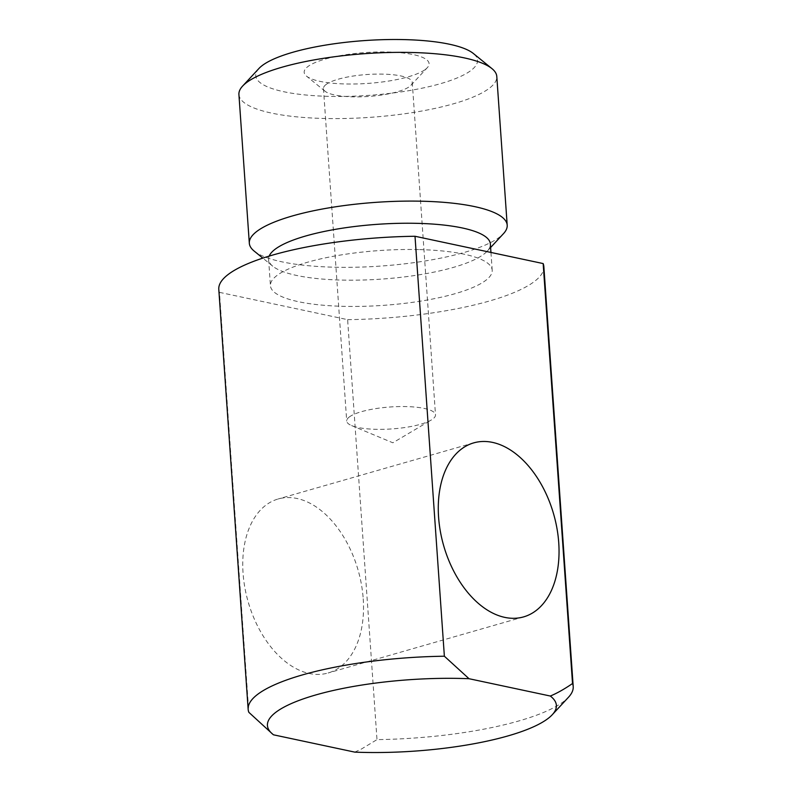 <?xml version="1.0" encoding="UTF-8"?>
<svg xmlns="http://www.w3.org/2000/svg" width="792" height="792" viewBox="0 0 792 792"><rect width="100%" height="100%" fill="white"/><g stroke="black" fill="none" stroke-linecap="round" stroke-linejoin="round"><path stroke-width="0.59" stroke-dasharray="3.96 2.97" d="M349.292 416.988A44.51 10.999 -4 0 1 398.307 406.593A44.51 10.999 -4 0 1 435.501 414.84A44.51 10.999 -4 0 1 432.927 418.909A44.51 10.999 -4 0 1 431.274 420.007A44.51 10.999 -4 0 1 391.872 428.927A44.51 10.999 -4 0 1 351.618 425.581A44.51 10.999 -4 0 1 346.708 421.057A44.51 10.999 -4 0 1 349.292 416.988M354.776 752.123L361.409 749.034L376.992 739.619A162.924 40.273 176 0 0 568.547 697.178M363.211 598.782A90.516 57.212 -106 0 1 328.096 672.992A90.516 57.212 -106 0 1 243.055 573.19A90.516 57.212 -106 0 1 278.17 498.98A90.516 57.212 -106 0 1 363.211 598.782M273.507 734.818L271.705 733.362M218.79 289.327A162.924 40.273 176 0 0 219.473 292.357L248.846 712.325M219.473 292.357L347.629 319.661L376.992 739.619M347.629 319.661A162.924 40.273 176 0 0 543.847 266.597M418.612 249.579A111.147 27.473 176 0 0 270.438 285.714A111.147 27.473 176 0 0 344.025 306.346A111.147 27.473 176 0 0 492.198 270.211A111.147 27.473 176 0 0 418.612 249.579M269.181 256.103A111.147 27.473 176 0 0 268.597 259.469A111.147 27.473 176 0 0 272.755 266.201A111.147 27.473 176 0 0 342.193 280.091A111.147 27.473 176 0 0 487.179 251.213A111.147 27.473 176 0 0 490.367 243.956M254.153 251.064A129.254 31.947 176 0 0 334.897 267.221A129.254 31.947 176 0 0 503.504 233.63M238.917 94.496A129.254 31.947 176 0 0 324.492 118.483A129.254 31.947 176 0 0 496.792 76.468M258.935 68.488A111.147 27.473 176 0 0 329.343 96.367A111.147 27.473 176 0 0 442.352 83.13A111.147 27.473 176 0 0 473.359 53.49M425.462 69.34A62.608 15.474 176 0 0 427.294 67.696A62.608 15.474 176 0 0 384.605 51.945A62.608 15.474 176 0 0 307.801 66.627A62.608 15.474 176 0 0 306.524 76.141A62.608 15.474 176 0 0 364.518 83.625A62.608 15.474 176 0 0 425.462 69.34M326.037 84.516A44.51 10.999 176 0 0 323.463 88.585A44.51 10.999 176 0 0 325.126 91.278A44.51 10.999 176 0 0 366.35 96.594A44.51 10.999 176 0 0 409.672 86.447A44.51 10.999 176 0 0 410.979 85.279A44.51 10.999 176 0 0 412.256 82.378A44.51 10.999 176 0 0 375.052 74.131A44.51 10.999 176 0 0 326.037 84.516M523.621 616.889L328.096 672.992M473.695 442.886L278.17 498.98M268.597 259.469L270.438 285.714M490.951 252.44L492.198 270.211M272.755 266.201L262.815 258.113M487.179 251.213L490.614 247.52M351.618 425.581L392.842 442.787L431.274 420.007M323.463 88.585L346.708 421.057M412.256 82.378L435.501 414.84M410.979 85.279L427.294 67.696M325.126 91.278L306.524 76.141"/><path stroke-width="1.19" d="M550.311 696.029L469.032 678.714L444.371 656.221A162.924 40.273 176 0 0 248.153 709.286A162.924 40.273 176 0 0 248.846 712.325L272.854 734.303A144.827 35.798 176 0 0 273.507 734.818L354.776 752.123A144.827 35.798 176 0 0 363.32 752.4A144.827 35.798 176 0 0 552.232 714.76A144.827 35.798 176 0 0 550.311 696.029C556.934 693.307 564.34 689.139 572.527 683.526L543.154 263.568L415.008 236.263L444.371 656.221M438.58 517.087A90.516 57.212 -106 0 1 473.695 442.886A90.516 57.212 -106 0 1 558.736 542.688A90.516 57.212 -106 0 1 523.621 616.889A90.516 57.212 -106 0 1 438.58 517.087M552.232 714.76L568.547 697.178A162.924 40.273 176 0 0 573.21 686.555A162.924 40.273 176 0 0 572.527 683.526M469.032 678.714A144.827 35.798 176 0 0 460.489 678.447A144.827 35.798 176 0 0 313.256 695.683A144.827 35.798 176 0 0 272.854 734.303M415.008 236.263A162.924 40.273 176 0 0 218.79 289.327L248.153 709.286M573.21 686.555L543.847 266.597A162.924 40.273 176 0 0 543.154 263.568M490.951 252.44L490.367 243.956A111.147 27.473 176 0 0 416.77 223.334A111.147 27.473 176 0 0 269.181 256.103M490.614 247.52L503.504 233.63A129.254 31.947 176 0 0 507.197 225.195A129.254 31.947 176 0 0 421.621 201.208A129.254 31.947 176 0 0 249.322 243.233A129.254 31.947 176 0 0 254.153 251.064L262.815 258.113M507.197 225.195L496.792 76.468A129.254 31.947 176 0 0 491.961 68.627A129.254 31.947 176 0 0 411.216 52.48A129.254 31.947 176 0 0 242.619 86.071A129.254 31.947 176 0 0 238.917 94.496L249.322 243.233M491.961 68.627L473.359 53.49A111.147 27.473 176 0 0 403.92 39.6A111.147 27.473 176 0 0 258.935 68.488L242.619 86.071"/></g></svg>
